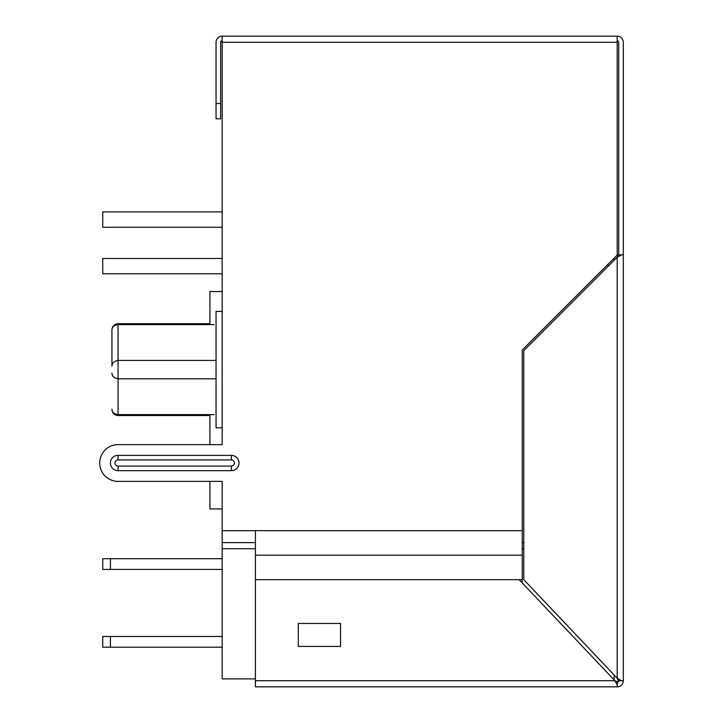 <?xml version="1.0" encoding="UTF-8"?>
<svg xmlns="http://www.w3.org/2000/svg" width="723" height="723" viewBox="0 0 723 723"><rect width="100%" height="100%" fill="white"/><g stroke="black" fill="none" stroke-linecap="round" stroke-linejoin="round"><path stroke-width="1.08" d="M216.05 378.798L118.066 378.798L118.066 415.544L209.923 415.544L209.923 444.636L118.066 444.636A18.373 18.373 0 0 0 99.693 463.009A18.373 18.373 0 0 0 118.066 481.382L222.178 481.382L222.178 678.888L255.427 678.888M222.178 55.743L222.178 444.636L118.066 444.636M111.938 373.122C112.128 376.267 114.171 378.156 118.066 378.798L118.066 360.425L216.05 360.425L118.066 360.425C114.171 361.075 112.128 362.964 111.938 366.1L111.938 329.959C112.128 326.859 114.171 325.07 118.066 324.609L214.071 324.609C208.604 323.425 208.604 323.425 214.071 324.609M214.071 414.622C208.604 415.797 208.604 415.797 214.071 414.622L118.066 414.622C114.171 414.152 112.128 412.372 111.938 409.263M614.125 674.975L614.125 678.888L613.176 678.888M614.125 258.156L614.125 260.316M607.998 266.444L607.998 264.275M222.178 542.621L255.427 542.621M522.259 542.621L523.795 542.621M523.795 548.748L522.259 548.748M255.427 548.748L222.178 548.748M118.066 481.382L209.923 481.382L209.923 508.938L222.178 508.938M118.066 360.425L118.066 323.687L209.923 323.687L209.923 291.532L222.178 291.532M222.178 40.741A1.527 1.527 0 0 0 220.642 42.277L220.642 118.825L216.05 118.825L216.05 42.277A6.127 6.127 0 0 1 222.178 36.15L617.189 36.15A6.127 6.127 0 0 1 623.307 42.277L623.307 680.723L618.273 680.723L617.189 678.201L621.518 680.723M298.301 646.434L340.551 646.434L340.551 623.461L298.301 623.461L298.301 646.434M614.921 680.723L519.132 579.674L255.427 579.674L255.427 680.723L614.921 680.723L617.189 681.807L614.921 680.723L617.189 685.061L617.189 686.85L255.427 686.85L255.427 680.723M617.189 681.807L617.189 685.061M255.427 579.674L255.427 530.682L222.178 530.682M522.259 582.982L522.259 350.013L617.189 255.092L617.189 42.277L222.178 42.277L222.178 311.432L216.05 311.432L216.05 427.799L222.178 427.799L222.178 444.636M618.273 254.867L617.189 257.252L618.273 254.867L621.518 254.867L617.189 257.252L523.795 350.655L523.795 579.674L617.189 678.201L618.273 680.723M118.066 459.945L118.066 455.354A7.655 7.655 0 0 0 110.402 463.009A7.655 7.655 0 0 0 118.066 470.664L118.066 466.073L231.36 466.073A3.064 3.064 0 0 0 234.424 463.009A3.064 3.064 0 0 0 231.36 459.945L118.066 459.945A3.064 3.064 0 0 0 115.002 463.009A3.064 3.064 0 0 0 118.066 466.073M118.066 455.354L231.36 455.354A7.655 7.655 0 0 1 239.015 463.009A7.655 7.655 0 0 1 231.36 470.664L118.066 470.664M617.189 682.259L618.716 680.723L617.189 682.259A1.527 1.527 0 0 0 618.716 680.723M617.189 686.85A6.127 6.127 0 0 0 623.307 680.723M621.518 254.867L623.307 254.867M617.189 36.15L617.189 42.277M617.189 40.741A1.527 1.527 0 0 1 618.716 42.277L618.716 254.867M222.178 42.277L222.178 36.15M102.747 227.23L222.178 227.23L102.747 227.23L102.747 211.911L222.178 211.911M222.178 558.698L102.747 558.698L102.747 569.417L222.178 569.417M110.402 558.698L110.402 569.417M222.178 636.475L102.747 636.475L102.747 647.193L222.178 647.193M110.402 636.475L110.402 647.193M222.178 273.773L102.747 273.773L102.747 258.463L222.178 258.463M522.259 579.674L519.132 579.674M522.259 555.183L255.427 555.183M231.36 470.664L231.36 466.073M231.36 459.945L231.36 455.354M522.259 530.682L255.427 530.682M617.189 678.201L617.189 257.252M216.05 103.516L220.642 103.516M111.938 409.426C112.336 413.176 114.379 415.219 118.066 415.544L209.923 415.544L209.923 444.636M111.938 329.805C112.336 326.055 114.379 324.012 118.066 323.687L209.923 323.687M209.923 508.938L209.923 481.382"/></g></svg>
